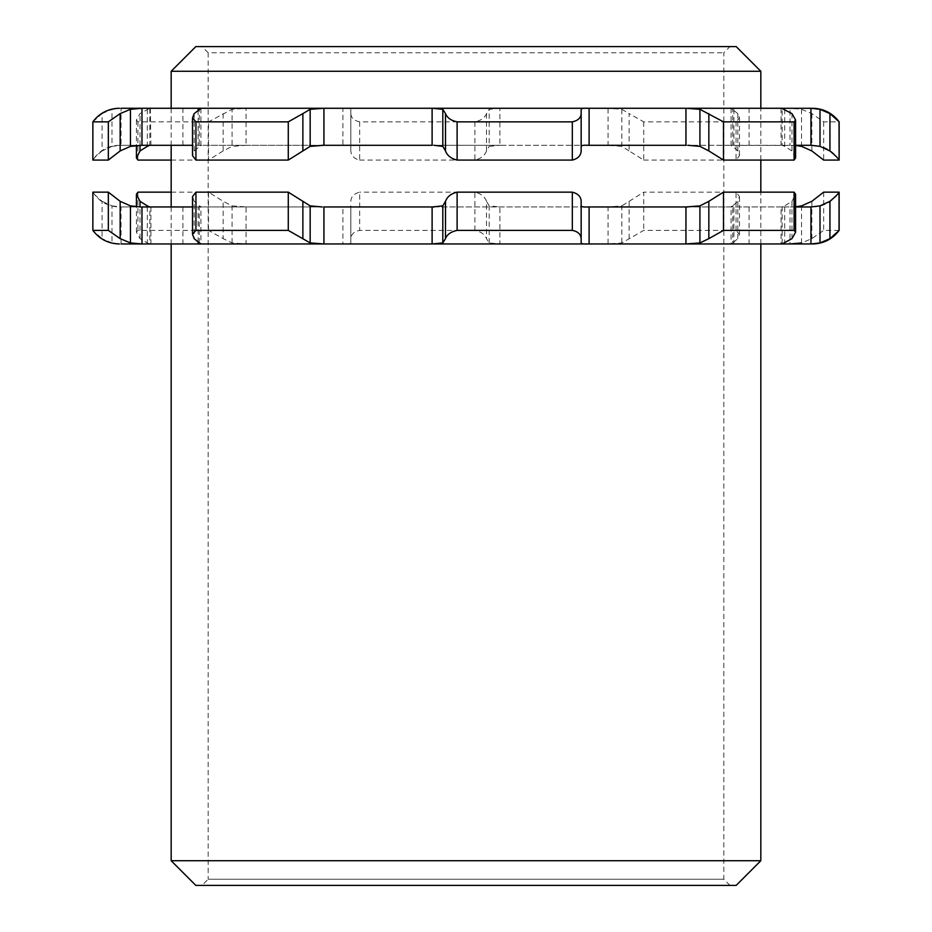 <?xml version="1.0" encoding="UTF-8"?>
<svg xmlns="http://www.w3.org/2000/svg" width="932" height="932" viewBox="0 0 932 932"><rect width="100%" height="100%" fill="white"/><g stroke="black" fill="none" stroke-linecap="round" stroke-linejoin="round"><path stroke-width="0.7" stroke-dasharray="4.66 3.5" d="M202.011 46.6L729.989 46.6L202.011 46.6L208.174 52.763L723.826 52.763L208.174 52.763L208.174 879.237L723.826 879.237L208.174 879.237L202.011 885.4L729.989 885.4L202.011 885.4M195.837 46.6L736.163 46.6M736.163 885.4L195.837 885.4M760.827 71.275L171.173 71.275M171.173 108.275L171.173 145.287M171.173 206.962L171.173 243.963M171.173 860.725L760.827 860.725M208.512 230.39L208.512 192.155L223.156 201.312L223.156 238.639L208.512 230.39L137.901 230.39L136.41 232.254L140.021 238.639L147.303 242.937L149.831 243.963L246.048 243.963L232.08 242.937L223.156 238.639M232.08 242.937L232.08 205.879L223.156 201.312M232.08 205.879L246.048 206.962L150.46 206.962M208.512 192.155L171.173 192.155M150.914 206.939L150.914 243.951L150.145 243.963M92.967 230.39L92.967 192.155C93.433 193.553 96.474 196.605 102.066 201.312L102.066 238.639L92.862 230.39M111.991 205.879L121.044 206.962L121.044 243.963L111.991 242.937L111.991 205.879L102.066 201.312M111.991 242.937L102.066 238.639M121.044 243.963L149.831 243.963L149.831 206.962L121.044 206.962L140.907 206.962M92.967 192.155L92.862 192.155C99.095 201.627 107.891 206.555 119.214 206.962L119.378 206.962M192.528 196.582L194.159 201.312L194.159 238.639M199.273 242.937L199.273 205.879L194.159 201.312M192.528 206.962L198.108 206.962C201.382 207.207 201.778 206.846 199.273 205.879L200.916 206.822L200.916 243.835M198.108 242.273L198.108 206.962L322.192 206.962M434.463 206.962L586.962 206.962M581.16 201.312L581.16 242.937M687.956 206.962L782.169 206.962L781.086 206.939L781.086 243.951M782.169 243.683L782.169 206.962L784.697 205.879L784.697 242.937M791.979 238.639L791.979 201.312L784.697 205.879M791.979 201.312L795.59 194.287M810.957 206.962L795.59 206.811M812.622 206.962L812.786 206.962C824.109 206.555 832.905 201.627 839.138 192.155L839.033 192.155M839.138 230.39L823.667 230.39L811.842 238.639L801.555 242.937L801.555 205.879M736.059 230.39L736.059 192.155L739.472 196.582L737.841 201.312L737.841 238.639L739.472 234.293L736.059 230.39L643.721 230.39L621.842 242.937L608.072 243.963L733.892 243.963C730.618 244.207 730.222 243.858 732.727 242.937L737.841 238.639M489.195 242.937L489.195 205.879L499.89 206.962L499.89 243.963L489.195 242.937L486.504 238.639C484.861 234.421 480.994 231.672 474.889 230.39L359.67 230.39C354.137 231.474 351.189 234.223 350.84 238.639L350.84 242.937C350.607 243.858 347.951 244.207 342.894 243.963L608.072 243.963L608.072 206.962L733.892 206.962L733.892 243.963L790.021 243.963L790.021 206.962L733.892 206.962C730.618 207.207 730.222 206.846 732.727 205.879L731.084 206.822L731.084 243.835L732.727 242.937L732.727 205.879L737.841 201.312M350.84 238.639L350.84 205.879C350.618 206.846 347.974 207.207 342.894 206.962L246.048 206.962L246.048 243.963L342.894 243.963L342.894 206.962L608.072 206.962L621.842 205.879L621.842 242.937M629.123 238.639L629.123 201.312L621.842 205.879M629.123 201.312L643.721 192.155L643.721 230.39M736.059 192.155L643.721 192.155M474.889 230.39L474.889 192.155C480.842 193.553 484.71 196.605 486.504 201.312L486.504 238.639M489.195 205.879L486.504 201.312M350.84 201.312C351.026 196.675 353.974 193.623 359.67 192.155L359.67 230.39M474.889 192.155L359.67 192.155M350.84 205.879L350.84 242.937M687.175 243.963L685.952 243.963M433.543 243.963L432.11 243.963M198.994 243.963L198.108 243.963M782.169 206.962L795.59 206.962M690.88 206.962L182.905 206.962L690.88 206.962M690.88 243.963L182.905 243.963L690.88 243.963M359.67 121.847L359.67 160.083C354.055 158.696 351.108 155.644 350.84 150.937L350.84 113.611C351.084 117.91 354.02 120.647 359.67 121.847L474.889 121.847C480.865 120.659 484.733 117.921 486.504 113.611L489.195 109.312L499.89 108.275L342.894 108.275C347.951 108.042 350.607 108.38 350.84 109.312L350.84 150.937M350.84 109.312L350.84 113.611M350.84 146.371C350.595 145.392 347.939 145.031 342.894 145.287L499.89 145.287L489.195 146.371L489.195 109.312M486.504 113.611L486.504 150.937L489.195 146.371M486.504 150.937C484.768 155.597 480.9 158.65 474.889 160.083L474.889 121.847M359.67 160.083L474.889 160.083M643.721 121.847L643.721 160.083L629.123 150.937L629.123 113.611L643.721 121.847L736.059 121.847L739.472 117.945L737.841 113.611L731.084 108.403L731.084 145.415L732.727 146.371L732.727 109.312C730.222 108.38 730.618 108.042 733.892 108.275L608.072 108.275L621.842 109.312L629.123 113.611M621.842 109.312L621.842 146.371L629.123 150.937M621.842 146.371L608.072 145.287L733.892 145.287C730.618 145.031 730.222 145.392 732.727 146.371L737.841 150.937L739.472 155.656L736.059 160.083L736.059 121.847M643.721 160.083L736.059 160.083M810.957 108.275L790.021 108.275L801.555 109.312L811.842 113.611L823.667 121.847L839.138 121.847M795.59 145.427L687.956 145.287M811.283 145.287L812.622 145.287L811.283 145.287M839.033 160.083L839.138 160.083C832.859 150.565 824.028 145.637 812.622 145.287M795.59 157.951L791.979 150.937L791.979 113.611M784.697 109.312L784.697 146.371L791.979 150.937M784.697 146.371L782.169 145.287L782.169 108.555M781.086 108.298L781.086 145.299L782.169 145.287M581.16 109.312L581.16 150.937M586.95 145.287L433.928 145.287M321.657 145.287L198.108 145.287C201.382 145.031 201.778 145.392 199.273 146.371L199.273 109.312M200.916 108.403L200.916 145.415L194.159 150.937L192.528 155.656M140.907 145.287L121.044 145.287L111.991 146.371L111.991 109.312L121.044 108.275L121.044 145.287L246.048 145.287L232.08 146.371L232.08 109.312L246.048 108.275L149.831 108.275L140.021 113.611L136.41 119.995L137.901 121.847L208.512 121.847L232.08 109.312M92.862 121.847L102.066 113.611L102.066 150.937L111.991 146.371M102.066 150.937C96.509 155.597 93.48 158.65 92.967 160.083L92.967 121.847M119.378 145.287C107.972 145.637 99.141 150.565 92.862 160.083L92.967 160.083M102.066 113.611L111.991 109.312M150.6 145.287L149.831 145.287L149.831 108.275L121.044 108.275M223.156 113.611L223.156 150.937L232.08 146.371M223.156 150.937L208.512 160.083L208.512 121.847M171.173 160.083L208.512 160.083M150.343 108.275L150.914 145.299M322.577 108.275L323.928 108.275M587.731 108.275L589.106 108.275M198.108 109.964L198.108 145.287L192.528 145.287M790.021 108.275L733.892 108.275L733.892 145.287L790.021 145.287L790.021 108.275M608.072 108.275L499.89 108.275L499.89 145.287L608.072 145.287L608.072 108.275M246.048 145.287L342.894 145.287L342.894 108.275L246.048 108.275L246.048 145.287M503.42 145.287L182.905 145.287L503.42 145.287M141.361 108.275L141.979 108.275M503.42 108.275L182.905 108.275L503.42 108.275M137.901 192.155L137.901 230.39M140.021 238.639L140.021 206.951M147.303 206.962L147.303 242.937M823.667 192.155L823.667 230.39M811.842 238.639L811.842 201.312M737.841 113.611L737.841 150.937M811.842 150.937L811.842 113.611M823.667 121.847L823.667 160.083M801.555 109.312L801.555 146.371M194.159 113.611L194.159 150.937M140.021 145.287L140.021 113.611M137.901 121.847L137.901 160.083M147.303 109.312L147.303 145.287M729.989 885.4L723.826 879.237L723.826 52.763L729.989 46.6M760.827 243.963L760.827 192.155M760.827 160.083L760.827 108.275M136.41 232.254L136.41 206.811M739.472 234.293L739.472 196.582M182.905 206.962L182.905 243.963M749.095 206.962L749.095 243.963M739.472 117.945L739.472 155.656M136.41 119.995L136.41 145.427M749.095 145.287L749.095 108.275M182.905 145.287L182.905 108.275"/><path stroke-width="1.4" d="M736.163 46.6L195.837 46.6L171.173 71.275L760.827 71.275L736.163 46.6M171.173 860.725L195.837 885.4L736.163 885.4L760.827 860.725L171.173 860.725L171.173 243.963M171.173 71.275L171.173 108.275M171.173 145.287L171.173 206.962M149.831 206.962L147.303 205.879L147.303 206.962M140.021 206.951L140.021 201.312L147.303 205.879M140.021 201.312L136.41 194.287L137.901 192.155L171.173 192.155M140.907 206.962L130.445 205.879L130.445 242.937L141.979 243.963L121.044 243.963M119.378 243.963L119.226 243.963C108.275 243.648 99.479 239.116 92.862 230.39L108.333 230.39L120.158 238.639L120.158 201.312L130.445 205.879M120.158 201.312L108.333 192.155L108.333 230.39M92.862 230.39L92.862 192.155L108.333 192.155M120.158 238.639L130.445 242.937M195.941 230.39L195.941 192.155L192.528 196.582L192.528 234.293L195.941 230.39L288.279 230.39L310.158 242.937L323.928 243.963L198.994 243.963M198.108 242.273L198.108 243.963C201.382 244.207 201.778 243.858 199.273 242.937L194.159 238.639L192.528 234.293M322.192 206.962L310.158 205.879L310.158 242.937M302.877 238.639L302.877 201.312L310.158 205.879M302.877 201.312L288.279 192.155L288.279 230.39M195.941 192.155L288.279 192.155M200.916 243.835L199.273 242.937M457.111 230.39L457.111 192.155C451.158 193.553 447.29 196.605 445.496 201.312L445.496 238.639C447.139 234.421 451.006 231.672 457.111 230.39L572.33 230.39C577.863 231.474 580.811 234.223 581.16 238.639L581.16 201.312C580.974 196.675 578.026 193.623 572.33 192.155L572.33 230.39M442.805 205.879L432.11 206.962L432.11 243.963L442.805 242.937L442.805 205.879L445.496 201.312M442.805 242.937L445.496 238.639M432.11 243.963L323.928 243.963L323.928 206.962L434.463 206.962M586.962 206.962L589.106 206.962C584.026 207.207 581.382 206.846 581.16 205.879M457.111 192.155L572.33 192.155M581.16 238.639L581.16 242.937C581.393 243.858 584.049 244.207 589.106 243.963L433.543 243.963M723.488 230.39L723.488 192.155L708.844 201.312L708.844 238.639L723.488 230.39L794.099 230.39L795.59 232.254L791.979 238.639L782.169 243.963L687.175 243.963M699.92 205.879L685.952 206.962L685.952 243.963L699.92 242.937L699.92 205.879L708.844 201.312M699.92 242.937L708.844 238.639M685.952 243.963L589.106 243.963L589.106 206.962L687.956 206.962M795.59 232.254L795.59 194.287L794.099 192.155L794.099 230.39M723.488 192.155L794.099 192.155M781.086 243.951L782.169 243.683M839.033 230.39L839.033 192.155C838.567 193.553 835.526 196.605 829.934 201.312L829.934 238.639L839.138 230.39L839.138 192.155L823.667 192.155L811.842 201.312L801.555 205.879L795.59 206.811M801.555 242.937L790.021 243.963L810.957 243.963L820.009 242.937L820.009 205.879L829.934 201.312M820.009 242.937L829.934 238.639M820.009 205.879L810.957 206.962L810.957 243.963L782.169 243.963M795.59 206.962L810.957 206.962M198.108 243.963L141.979 243.963L141.979 206.962L192.528 206.962M839.033 121.847L839.138 160.083L839.138 121.847L829.934 113.611L829.934 150.937C835.491 155.597 838.52 158.65 839.033 160.083L823.667 160.083L811.842 150.937L801.555 146.371L795.59 145.427M795.59 145.287L811.283 145.287L820.009 146.371L820.009 109.312L810.957 108.275L810.957 145.287L795.59 145.287M829.934 150.937L820.009 146.371M829.934 113.611L820.009 109.312M790.021 108.275L790.639 108.275M794.099 121.847L794.099 160.083L795.59 157.951L795.59 119.995L794.099 121.847L723.488 121.847L699.92 109.312L685.952 108.275L781.657 108.275M782.169 108.555L791.979 113.611L795.59 119.995M687.956 145.287L699.92 146.371L699.92 109.312M708.844 113.611L708.844 150.937L699.92 146.371M708.844 150.937L723.488 160.083L723.488 121.847M794.099 160.083L723.488 160.083M810.957 108.275L781.086 108.298M572.33 121.847L572.33 160.083C577.945 158.696 580.892 155.644 581.16 150.937L581.16 113.611C580.916 117.91 577.98 120.647 572.33 121.847L457.111 121.847C451.135 120.659 447.267 117.921 445.496 113.611L442.805 109.312L432.11 108.275L587.731 108.275M581.16 146.371C581.405 145.392 584.061 145.031 589.106 145.287L589.106 108.275C584.049 108.042 581.393 108.38 581.16 109.312L581.16 113.611M589.106 108.275L685.952 108.275L685.952 145.287L586.95 145.287M433.928 145.287L442.805 146.371L442.805 109.312M445.496 113.611L445.496 150.937L442.805 146.371M445.496 150.937C447.232 155.597 451.1 158.65 457.111 160.083L457.111 121.847M572.33 160.083L457.111 160.083M288.279 121.847L288.279 160.083L302.877 150.937L302.877 113.611L288.279 121.847L195.941 121.847L192.528 117.945L194.159 113.611L200.916 108.403M310.158 146.371L323.928 145.287L323.928 108.275L310.158 109.312L310.158 146.371L302.877 150.937M310.158 109.312L302.877 113.611M323.928 108.275L432.11 108.275L432.11 145.287L321.657 145.287M192.528 117.945L192.528 155.656L195.941 160.083L195.941 121.847M288.279 160.083L195.941 160.083M199.273 109.312C201.778 108.38 201.382 108.042 198.108 108.275L322.577 108.275M108.333 160.083L120.158 150.937L120.158 113.611L108.333 121.847L92.862 121.847L92.862 160.083L108.333 160.083L108.333 121.847M130.445 146.371L141.979 145.287L141.979 108.275L130.445 109.312L130.445 146.371L120.158 150.937M130.445 109.312L120.158 113.611M192.528 145.287L140.907 145.287M171.173 160.083L137.901 160.083L136.41 157.951L140.021 150.937L140.021 145.287M147.303 145.287L147.303 146.371L140.021 150.937M147.303 146.371L149.831 145.287M141.979 108.275L198.108 108.275L198.108 109.964M121.044 108.275L141.361 108.275M760.827 860.725L760.827 243.963M760.827 192.155L760.827 160.083M760.827 108.275L760.827 71.275M136.41 206.811L136.41 194.287M839.138 230.39C832.521 239.116 823.725 243.648 812.774 243.963L812.622 243.963M136.41 145.427L136.41 157.951M839.138 121.847C833.15 113.867 825.181 109.382 815.244 108.38L812.622 108.275M92.862 121.847C98.85 113.867 106.819 109.382 116.756 108.38L119.378 108.275"/></g></svg>
